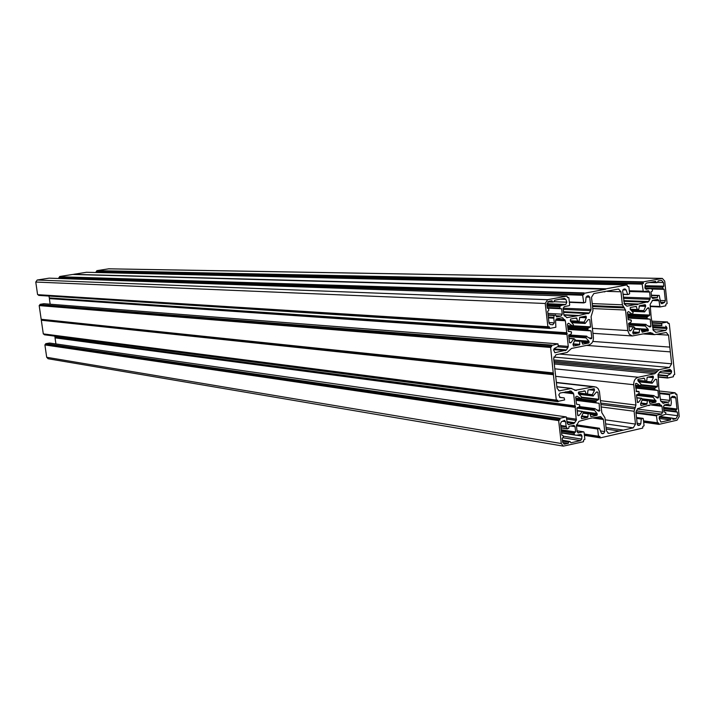 <?xml version="1.0" encoding="UTF-8"?>
<svg xmlns="http://www.w3.org/2000/svg" width="715" height="715" viewBox="0 0 715 715"><rect width="100%" height="100%" fill="white"/><g stroke="black" fill="none" stroke-linecap="round" stroke-linejoin="round"><path stroke-width="1.07" d="M577.72 415.12L579.266 415.335L582.394 411.366L583.467 412.385L581.232 417.033L581.661 418.713L587.56 417.435L588.409 413.458L589.839 413.547L590.885 416.666L596.945 415.335L597.061 413.556L594.013 409.713L594.943 408.623L598.553 411.098L599.59 410.973L599.134 403.287L596.239 402.903L595.792 401.392L575.888 398.89M636.484 394.832L652.893 396.727L656.066 401.499L655.619 402.241L649.971 403.475L648.88 400.364L647.576 400.32L646.798 404.216L640.926 405.503L640.56 403.868L642.571 398.961L641.373 398.443L638.656 402.188L637.539 402.527L636.457 395.091L639.013 393.536L639.165 391.9L636.314 391.507M652.893 396.727L653.796 395.583L657.451 398.094L658.631 397.227L657.898 390.515L654.788 389.666L654.931 387.968L657.46 386.431L656.701 379.424L655.28 379.352L652.241 383.231L651.302 381.917L653.394 377.663L653.027 376.036L647.173 377.27L646.744 380.684L645.502 381.354L644.367 378.28L643.089 378.146M567.585 325.665L572.626 325.96L573.466 324.798L570.356 320.928L570.579 319.06L576.478 317.934L577.666 321.16L579.034 321.241L579.829 317.272L585.916 316.11L586.318 317.791L584.137 322.108L585.147 323.475L588.293 319.551L589.768 319.65L590.572 326.844L587.936 328.364L587.784 330.035L567.933 328.766M572.536 325.969L568.622 323.278L567.415 324.163L568.202 331.099L571.491 332.028L571.339 333.771L568.675 335.308L569.498 342.539L570.99 342.628L573.814 338.839L575.075 339.393L572.983 344.38L573.493 346.06L579.49 344.844L579.937 341.359L581.224 340.689L575.075 340.242M631.372 310.578L643.589 311.132L645.627 306.351L645.153 304.67L639.496 305.743L638.665 309.658L637.279 309.515L636.225 306.395L630.326 307.513L630.21 309.291L633.159 312.553L632.319 314.26L628.744 311.695L627.377 312.339L628.163 319.453L631.327 320.311L631.175 321.956L628.601 323.457L645.86 324.404M643.589 311.132L644.608 311.91L647.522 308.085L648.532 307.754L648.997 308.299L649.729 315.074L646.914 317.165L647.388 318.747L650.176 319.194L650.936 326.255L649.756 326.961L645.708 324.556L645.225 326.058L648.148 329.293L648.362 330.5L642.267 332.216L640.792 328.784L634.598 328.659M48.146 358.742L46.69 357.286L561.275 443.523L563.34 446.133L583.458 441.736L583.61 440.056L584.87 439.35L584.075 432.289L583.538 431.833L577.818 432.816M44.902 344.934L558.942 420.125L558.656 420.608L44.902 344.934L46.69 357.286M45.081 344.675L45.796 343.683L560.122 418.248L559.827 418.722L45.617 343.933M575.191 407.344L55.073 337.864L575.218 407.112L576.263 420.438L573.948 423.441L568.362 424.594L567.308 423.28L566.262 416.917L49.478 343.039L45.796 343.683M55.055 337.989L55.913 343.942M55.073 337.864L575.495 406.415L575.075 405.861L55.234 337.489M54.975 337.194L575.075 405.861M54.778 336.13L54.921 337.078M558.04 401.696L44.259 334.593L557.843 401.392L557.709 400.212L556.306 400.105L553.392 374.696L41.309 320.231L43.293 333.887L556.306 400.105M556.502 400.409L43.293 333.887M41.309 320.231L553.401 374.544L550.568 346.954L39.182 305.591L550.273 347.427M553.187 372.917L41.175 319.274L41.318 320.15M41.175 319.274L39.182 305.591M39.361 305.332L39.995 305.233L39.906 304.599L551.453 345.56L557.995 343.852L558.272 346.364L554.5 348.384L553.66 350.162L554.956 352.718L566.584 349.957L568.273 346.418L566.95 334.218L49.398 298.602L566.915 334.45M551.748 345.086L39.906 304.599M40.085 304.34L43.874 303.723L557.897 343.861M50.166 304.215L49.38 298.727M49.398 298.602L567.227 333.512L566.95 334.218M49.299 297.923L566.718 332.743L49.558 298.227M49.246 297.815L48.995 296.064M38.476 294.723L38.726 295.402L549.692 328.399M566.718 332.743L565.359 320.758L562.276 317.71L556.779 318.711L555.6 320.615L555.868 327.238L549.755 328.417L549.317 326.88L547.896 326.737L37.761 294.678L548.146 327.077M37.573 294.491L35.768 282.05L545.232 303.5L547.61 299.701L566.968 296.099L49.129 278.153L37.198 280.021L35.768 282.05M58.845 277.742L582.94 294.786L582.645 295.25L58.845 277.742L58.952 278.484M73.332 274.462L605.712 289.209L583.78 293.382L59.533 276.741L59.631 277.393L59.023 277.492M59.533 276.741L584.066 292.909M604.953 289.021L72.707 274.453L59.711 276.491M606.284 288.806L73.538 274.337M73.618 274.31L86.515 272.281L627.082 284.91L627.52 286.465L628.843 286.626L629.629 293.838L627.967 294.562L622.98 294.178M96.141 272.504L96.051 271.888L642.142 284.141L642.428 283.676L96.051 271.888M96.722 270.896L643.232 282.309L643.518 281.844L96.9 270.645L96.221 271.637M96.9 270.645L108.796 268.813L662.135 278.403M667.452 378.012L658.023 377.073L667.613 378.021L673.342 376.778L673.503 375.187L674.728 374.517L669.267 323.6L667.926 323.216L668.963 323.26M652.125 322.617L661.706 323.135L667.542 321.982L667.953 323.457L668.909 323.269M661.706 323.135L661.884 325.602L652.393 325.066M652.42 325.307L661.884 325.602M665.692 326.058L666.809 327.39L652.554 326.576M652.679 327.711L666.934 328.543L666.809 327.39M666.934 328.543L665.826 330.384L656.093 332.35L653.358 330.455L651.124 316.968L650.15 304.367L652.634 300.291L657.791 299.335L658.962 300.693L659.99 306.958L665.736 305.85L665.888 304.241L667.122 303.598L664.718 281.138L662.331 278.412L643.518 281.844M643.232 282.309L643.366 283.506L642.428 283.676M624.061 303.58L638.066 304.134L648.648 301.551L650.266 298.119L649.613 292.095L648.433 290.728L643.321 291.64L642.142 284.141M638.066 304.134L637.601 304.644L624.15 303.786L636.94 304.295M622.854 289.816L626.117 289.906L624.999 288.931L623.766 289.128L622.622 290.978L624.472 304.215L626.957 306.163L636.868 304.295M626.117 289.906L627.609 294.321M606.409 288.753L627.019 284.919M582.94 294.786L583.914 294.598L583.78 293.382M582.645 295.25L583.771 302.91L585.558 302.266L586.05 297.422L587.221 295.974L588.499 295.778L589.714 297.163L591.091 309.443L589.419 312.947L578.453 315.61L563.867 314.859M566.7 317.666L578.453 315.61M567.254 317.701L564.367 315.744L563.84 314.663L563.134 308.487L564.314 306.601L569.265 305.663L569.676 305.001L568.863 297.824L567.469 297.449L568.532 297.476M566.968 296.099L567.496 297.663L568.479 297.485M547.896 326.737L545.232 303.5M566.807 332.958L567.227 333.512M551.453 345.56L551.596 346.748L550.568 346.954M557.843 401.392L564.644 399.917L564.171 397.871L559.577 397.29M560.042 397.477L564.153 397.871M560.113 397.486L558.781 394.948L559.961 393.036L571.258 391.105L573.645 393.777L574.994 405.655M575.218 407.112L575.495 406.415M566.092 416.925L560.122 418.248M558.942 420.125L559.97 419.902L559.827 418.722M558.656 420.608L561.275 443.523M601.387 433.156L603.603 433.496L604.756 431.601L603.397 419.491L600.52 416.604L589.509 418.481L578.998 421.323L576.424 425.559L577.112 431.646L578.641 432.95M603.603 433.496L601.833 433.594M643.026 418.346L636.52 417.489L643.286 418.668L644.063 425.774L642.848 426.453L642.696 428.106L600.323 437.857L599.814 436.329L598.473 436.23L597.669 429.036L599.358 428.24L601.226 432.825L602.638 433.719M642.919 418.346L641.275 419.026L636.618 418.391M637.154 423.271L640.792 423.781L641.275 419.026M640.792 423.781L639.666 425.237L637.521 424.933M637.959 425.354L639.666 425.237M638.718 425.461L637.253 424.174L635.93 412.18L637.557 408.694L648.568 405.271L658.756 403.475L661.974 406.326L662.617 412.269L661.509 414.128L656.835 415.192L656.442 415.844L657.451 423.074L658.488 422.86L658.98 424.361L677.034 420.206L679.232 416.505L676.855 394.34L675.541 394.233L675.157 392.776L669.463 394.019L659.739 392.928M666.228 370.272L671.465 370.763L670.018 369.467L660.329 371.541L658.122 374.445L658.828 388.156L660.553 400.471L662.814 403.063L668.597 402.241L669.696 400.391L669.463 394.019M671.465 370.763L671.582 371.907L662.564 371.058M659.275 372.533L670.804 373.632L671.582 371.907M670.804 373.632L667.274 375.607L657.997 374.705M667.524 378.029L667.274 375.607M630.818 330.652L629.379 330.562L630.818 330.652L633.553 326.952L634.759 327.488L632.739 332.386L633.231 334.039L639.022 332.868L639.791 328.971M629.379 330.562L628.601 323.457M661.25 303.509L662.358 303.544L661.741 303.678L660.58 302.329L659.257 295.411L657.845 295.393L657.317 297.601L652.777 298.432L651.606 297.074L651.034 291.818L652.429 290.996L652.473 289.253L650.391 288.565L645.949 289.271M645.118 285.714L663.815 286.161L663.431 282.514L661.527 280.334L658.149 280.906L657.577 282.47L656.45 282.684L655.575 281.388L646.36 283.104L645.234 284.534L644.93 287.519L646.405 289.28M663.815 286.161L662.76 287.269L662.912 288.663L664.163 289.334L665.37 300.631L664.584 302.347L660.571 302.204M662.358 303.544L664.584 302.347M592.386 328.364L627.77 330.562L625.518 310.033L622.399 304.813L620.969 291.783L618.555 289.03L593.825 293.579L591.511 297.315L592.976 310.462L591.082 316.7L593.405 337.426C593.522 341.404 591.975 343.915 588.776 344.961L571.508 348.446L567.04 352.504L556.002 354.747L553.642 358.564L557.03 388.173L559.246 390.855L571.133 388.495L556.878 386.824M627.77 330.562L629.289 334.236L632.337 335.952L650.337 332.538L654.591 334.656L666.308 332.484L668.552 335.147L671.626 363.81L559.479 354.041M555.671 376.322L633.713 384.715C633.615 380.8 635.117 378.306 638.227 377.252L654.797 373.695L659.042 369.718L669.419 367.501L671.626 363.81M633.713 384.715L635.948 405.056L634.098 411.241L635.51 424.084L633.258 427.847L609.412 433.308L607.813 433.067M574.815 390.363L593.477 386.851L596.087 387.065L598.08 388.567L599.438 391.552L601.816 412.662L604.97 417.783L606.418 430.725L608.474 433.326L609.412 433.308M576.281 390.533L571.133 388.495M568.684 335.138L586.407 336.363L585.916 337.9L588.946 341.18L588.829 342.968L582.752 344.174L581.224 340.689M586.407 336.363L590.599 338.794L591.832 338.07L591.028 330.893L587.784 330.035M548.432 317.889L553.785 318.184L554.098 315.512L555.528 314.94L556.574 316.915L561.069 316.057L562.249 314.162L561.641 308.773L547.288 307.906M553.785 318.184L554.322 322.867L548.959 322.554M547.94 301.694L552.525 301.882L551.935 300.738L548.78 301.328L546.877 304.367L547.315 308.138L548.655 308.826L548.816 310.256L547.69 311.418L549.022 323.1L550.228 324.485L552.784 324.78L554.322 322.867M552.525 301.882L554.071 301.846L554.67 300.229L564.394 298.414L565.851 299.379L560.31 299.174M554.286 301.694L566.825 302.204L565.851 299.379M566.825 302.204L565.744 304.492L546.877 303.696M546.904 304.59L561.838 305.233L565.744 304.492M561.838 305.233L559.8 306.36L560.042 308.496M635.385 385.349L640.506 385.662L640.98 384.152L638.057 380.97L637.834 379.763L638.173 379.209L644.367 378.28M640.131 385.868L636.6 383.392L635.581 383.499L636.395 391.516M659.328 416.827L672.279 418.114L673.038 419.356L675.961 418.695L677.722 415.728L677.337 412.135L676.095 411.518L675.952 410.142L676.998 409.007L675.8 397.853L674.763 396.557L672.323 396.316L670.893 398.192L671.376 402.688L670.795 405.602L669.642 405.843L668.775 403.966L664.566 404.913L663.457 406.772L664.021 411.947L665.781 412.492L665.736 414.217L660.151 416.202L659.132 418.454L660.973 422.038L670.5 419.946L670.795 418.668L659.167 417.131M578.998 394.251L593.101 395.958L592.297 394.707L594.46 390.372L594.085 388.71L588.016 389.997L587.578 393.473L586.291 394.162L585.102 391.034L583.869 390.891M593.101 395.958L596.417 392.079L597.892 392.142L598.687 399.274L595.792 401.392M579.266 415.335L578.158 415.701L577.729 415.174L576.951 408.301L579.642 406.558L579.74 404.905L576.478 404.127L575.664 396.95L576.925 396.208L581.116 398.559L581.608 397.022L578.578 393.795L578.346 392.571L578.694 391.999L585.102 391.034M560.748 425.479L566.128 426.301L567.37 428.893L568.783 428.276L569.042 426.363L573.984 425.354L575.03 426.667L575.638 431.985L574.181 432.879L561.364 430.877M576.63 435.221L581.983 436.07L580.946 434.345L576.603 435.229L574.404 434.988L574.181 432.879M581.983 436.07L581.679 439.099L563.214 436.141M566.128 426.301L565.592 421.671L564.537 420.349L561.364 421.796L560.524 423.584L561.847 435.104L563.17 435.739L563.331 437.151L562.213 438.34L562.642 442.049L564.287 444.14L568.219 443.416L568.809 441.798L569.998 441.521L570.919 442.8L580.517 440.601L581.679 439.099M651.669 297.413L657.317 297.601M652.384 289.021L664.163 289.334M592.807 341.43L669.839 347.097M586.604 345.399L670.348 351.887M96.82 271.548L643.366 283.506M39.995 305.233L551.596 346.748M41.407 319.721L553.562 373.748M547.306 308.111L561.641 308.773M59.631 277.393L583.914 294.598M663.86 410.437L677.337 412.135M663.52 407.344L676.998 409.007M659.123 418.427L670.5 419.946M606.231 429.072L619.387 431.02M45.706 344.567L559.97 419.902M562.732 442.505L568.219 443.416M561.23 429.751L575.638 431.985M572.402 325.915L567.576 325.62M643.509 310.596L630.88 310.033M631.997 311.275L644.367 311.838M648.997 308.299L647.415 308.228M632.462 314.251L649.729 315.074M663.431 282.514L657.728 282.389M659.927 306.941L650.391 306.547L659.99 306.958M658.962 300.693L652.232 300.452M650.337 306.109L659.587 306.485M652.598 298.405L653.063 298.414M660.383 300.461L665.37 300.631M645.037 286.438L662.912 286.876M662.76 287.269L645.001 286.831M644.984 288.199L662.912 288.663M663.136 288.985L650.856 288.663M651.401 295.188L657.845 295.393M657.568 295.733L651.437 295.536M649.372 315.789L627.645 314.734M627.752 315.762L647.147 316.727M627.931 317.371L647.048 318.345M646.914 317.165L627.806 316.218M108.466 268.831L661.813 278.439M647.397 318.747L627.976 317.755L647.388 318.747M648.532 326.12L650.936 326.255M650.176 319.194L628.002 318.05M650.605 326.809L649.372 326.737M628.708 324.476L645.18 325.414M645.708 324.556L628.61 323.6M640.98 328.864L648.148 329.293M645.225 326.058L628.78 325.119M641.373 330.08L648.362 330.5M648.264 329.579L641.132 329.15M648.031 331.054L641.525 330.661M640.694 328.793L634.706 328.435M645.314 333.556L653.331 334.066M652.268 333.101L648.675 332.877M668.552 335.147L656.459 334.379M667.47 321.982L651.973 321.16L667.515 321.973M652.357 324.744L661.607 325.262M661.429 323.591L652.178 323.091M665.826 330.384L652.893 329.606M655.548 332.314L656.093 332.35M628.941 326.576L633.651 326.844M632.703 332.466L639.022 332.868M639.362 332.395L632.936 331.992M634.357 329.132L639.451 329.445M642.901 291.166L629.298 290.782M643.321 291.64L629.343 291.246L643.259 291.631M650.266 298.119L623.31 297.199M629.379 291.506L649.613 292.095M623.435 298.387L650.006 299.317M648.648 301.551L623.686 300.631M638.236 304.036L624.025 303.473M623.757 301.292L647.781 302.195M649.417 282.532L656.343 282.684M656.129 282.505L650.248 282.38M637.619 309.845L630.424 309.524L637.557 309.836M639.112 306.083L645.627 306.351M645.699 305.922L639.818 305.68M642.83 305.099L645.618 305.216M645.064 288.449L650.114 288.583M637.279 309.515L630.147 309.202M634.831 306.646L636.556 306.717M632.158 314.198L627.556 313.974M628.271 311.669L628.744 311.695M628.297 319.757L630.952 319.9M592.771 308.567L625.518 310.033M624.508 307.915L592.538 306.538M592.44 305.627L623.417 306.932M622.399 304.813L592.217 303.589M607.232 291.38L620.969 291.783M627.886 294.562L623.006 294.41L627.841 294.553M627.261 306.145L626.76 306.127M633.553 326.952L628.95 326.675M630.585 330.813L629.432 330.741M560.971 317.907L562.955 318.014M564.832 319.677L556.002 319.185M555.591 320.204L565.359 320.758M556.136 315.789L561.069 316.057M549.451 328.069L38.538 295.215M548.119 315.199L554.098 315.512M553.848 317.335L548.333 317.04M554.393 315.163L548.074 314.832M568.38 331.501L571.16 331.68L568.38 331.501M568.246 323.332L568.845 323.368M548.351 317.21L553.821 317.514M37.198 280.021L547.61 299.701M547.913 313.429L562.249 314.162M569.533 342.7L570.74 342.789M570.99 342.628L569.489 342.512M569.042 338.499L573.814 338.839M573.931 338.731L569.024 338.383M573.001 344.344L579.49 344.844M579.847 344.362L573.242 343.861M574.699 340.975L579.937 341.359M580.285 340.876L574.949 340.483M553.678 349.617L565.672 350.618M555.349 352.709L554.697 352.656M557.477 346.793L568.005 347.642M566.584 349.957L553.946 348.902M568.273 346.418L558.451 345.631M41.202 319.346L553.231 373.06M568.756 336.032L585.871 337.239M575.11 340.161L588.946 341.18M585.916 337.9L568.836 336.685M581.894 341.859L589.169 342.405M589.071 341.466L581.635 340.921M588.829 342.968L582.046 342.458M577.211 315.78L563.938 315.092M552.74 302.061L547.744 301.864L552.793 302.07M561.186 305.546L546.948 304.93M547.047 305.797L559.8 306.36M547.252 307.584L559.756 308.156M559.604 306.798L547.091 306.235M576.933 318.381L574.708 318.255M570.239 320.74L577.666 321.16M577.899 321.419L570.427 320.999L577.952 321.437M546.93 304.84L561.32 305.466M580.455 317.147L586.372 317.46M586.273 316.522L584.244 316.414M570.74 321.339L584.137 322.108M586.318 317.791L579.588 317.433M571.928 322.626L584.95 323.386M584.244 322.751L571.356 322.009M572.867 325.763L590.572 326.844M589.768 319.65L588.284 319.569M567.746 327.104L587.936 328.364M590.295 327.381L567.621 325.995M587.659 328.909L567.808 327.667M569.337 301.998L583.467 302.561M583.726 302.901L569.372 302.32L583.771 302.91M589.714 297.163L586.13 297.038M563.125 308.174L591.091 309.443M590.822 310.668L563.232 309.381M563.5 311.686L589.419 312.947M588.525 313.608L563.572 312.375M563.849 314.743L578.632 315.512M586.577 336.202L568.747 334.969M590.179 338.544L591.484 338.642M591.832 338.07L589.267 337.891M568.005 329.409L591.028 330.893M567.978 329.15L588.141 330.446L567.978 329.15M635.68 388.057L657.898 390.515M658.631 397.227L655.664 396.879M677.722 415.728L665.781 414.191M675.13 392.767L659.534 391.042L675.058 392.776M659.811 393.616L669.079 394.662M669.696 400.391L660.428 399.301M663.761 403.323L663.064 403.242M660.883 401.321L668.597 402.241M671.001 397.308L675.8 397.853M675.505 393.911L676.497 394.019M663.842 410.258L676.327 411.831M663.663 408.614L675.952 410.142M676.095 411.518L663.806 409.972M676.104 409.749L663.618 408.194M664.083 405.146L669.571 405.816M669.41 405.628L664.307 405.012M635.662 387.861L655.029 389.988L635.662 387.861M654.788 389.666L635.626 387.566M635.501 386.422L654.663 388.504M638.03 393.974L653.483 395.753M656.996 397.826L658.184 397.969M675.961 418.695L672.457 418.23M654.931 387.968L635.438 385.859M640.783 385.206L657.192 386.967M657.46 386.431L641.078 384.679M655.342 379.281L656.701 379.424M652.071 383.151L638.781 381.765M638.245 381.184L651.392 382.552M651.302 381.917L645.627 381.327M647.897 377.118L653.394 377.663M653.447 377.341L648.925 376.894M651.803 376.278L653.349 376.43M645.305 381.336L637.923 380.568M554.268 363.98L654.797 373.695M638.227 377.252L554.822 368.833M656.513 372.381L554.107 362.612M553.955 361.298L657.326 371.031M659.042 369.718L553.803 359.931M553.759 357.053L669.419 367.501M667.256 377.699L657.988 376.787M657.88 375.143L667.077 376.036M637.896 380.3L645.082 381.041M655.619 402.241L649.166 401.464M658.792 424.335L643.679 422.243L658.864 424.361M656.442 415.844L636.037 413.163M643.527 420.885L657.192 422.753M661.509 414.128L636.261 410.857M635.966 412.457L656.835 415.192M637.351 409.043L662.617 412.269M661.974 406.326L651.687 405.056M659.713 403.734L658.345 403.573M654.457 404.44L661.482 405.298M649.122 405.575L648.389 405.485L649.113 405.566M660.669 421.93L661.411 422.029M643.652 421.975L658.613 424.04M657.371 423.048L643.554 421.153M672.172 418.114L659.641 416.47M642.606 399.73L647.576 400.32M648.523 400.114L642.722 399.417L648.603 400.105M642.428 398.836L655.834 400.427M652.929 397.263L636.484 395.35M648.952 400.65L656.066 401.499M655.995 400.802L642.714 399.22M640.998 402.983L647.138 403.734M647.236 400.802L642.365 400.212M646.798 404.216L640.756 403.475M636.743 397.755L641.516 398.318M637.217 402.018L638.656 402.188M641.373 398.443L636.761 397.898M638.424 402.357L637.244 402.214M600.475 400.641L635.948 405.056M600.904 404.52L634.616 408.837M635.438 407.47L600.743 403.072M605.203 419.821L635.51 424.084M634.098 411.241L601.181 406.96M633.258 427.847L605.65 423.861M636.573 417.989L641.552 418.659M639.988 385.805L635.385 385.314M636.028 391.185L638.79 391.498L636.028 391.185M568.032 424.469L568.845 424.585M573.948 423.441L567.21 422.449M576.263 420.438L566.825 419.07M567.12 421.618L574.851 422.762M566.682 417.792L576.531 419.205M566.378 427.061L560.828 426.22M561.007 427.758L567.013 428.678M567.165 428.857L561.025 427.919L567.245 428.893M582.082 411.509L577.237 410.848M578.936 415.558L577.792 415.406M565.592 421.671L562.428 421.198M560.81 426.077L566.307 426.909M565.109 444.131L563.724 443.899M570.633 426.006L575.03 426.667M575.798 398.112L580.58 398.711M578.381 392.946L585.853 393.84M586.077 394.135L578.417 393.205L586.166 394.162M593.477 386.851L556.404 382.65M558.638 390.667L560.131 390.846M571.258 391.105L569.801 390.926M565.654 391.82L573.117 392.714M573.645 393.777L562.714 392.446M578.489 393.67L592.395 395.35M592.297 394.707L586.809 394.045M589.142 389.755L594.46 390.372M594.514 390.041L590.143 389.541M592.923 388.942L594.415 389.112M581.465 416.577L587.56 417.435M577.023 430.832L583.538 431.833M562.946 437.75L580.517 440.601M562.535 441.119L568.532 442.102M570.087 441.521L562.437 440.261L569.998 441.521M568.809 441.798L562.49 440.753M561.597 432.959L574.413 434.988L561.597 432.959M574.145 434.657L561.57 432.673M561.418 431.351L573.993 433.317M583.154 413.181L588.123 413.869M588.025 416.782L581.796 415.907M588.409 413.458L583.36 412.769M589.5 413.234L583.467 412.412L589.392 413.243M590.063 414.387L596.945 415.335M597.293 414.772L589.893 413.753M583.091 411.92L597.186 413.842M597.061 413.556L582.725 411.599M576.96 408.077L594.058 410.356M594.013 409.713L577.47 407.505M579.105 406.79L594.54 408.828M594.764 408.64L579.49 406.62M598.098 410.776L599.59 410.973M599.93 410.41L596.998 410.017M576.049 400.337L599.134 403.287M595.917 402.509L576.004 399.989M584.423 435.355L600.117 437.821M598.473 436.23L584.271 434.014M576.46 425.863L597.669 429.036M597.955 428.562L576.415 425.354M599.447 428.24L576.478 424.826L599.358 428.24M593.432 418.096L603.397 419.491M604.756 431.601L600.582 430.966M599.724 416.684L601.056 416.872M602.879 418.454L596.087 417.497M599.948 437.526L584.387 435.095M584.298 434.282L598.643 436.525M581.706 397.174L598.687 399.274M597.892 392.142L596.516 391.981M575.816 398.309L596.069 400.847M598.41 399.819L581.626 397.737M577.22 410.66L582.368 411.357M638.388 393.813L653.769 395.574M632.06 311.338L644.528 311.91M643.411 333.932L654.591 334.656M634.714 328.426L640.765 328.784M628.592 323.386L646.029 324.36M649.39 282.541L656.379 282.684M650.284 288.565L645.055 288.431M627.564 314.037L632.319 314.26M86.56 272.281L627.055 284.91M603.272 291.809L604.827 291.854M628.932 326.496L633.848 326.782M592.941 333.333L632.337 335.952M38.726 295.402L549.755 328.417M548.199 327.086L37.761 294.678M569.015 338.302L574.127 338.678M43.928 303.723L557.959 343.852M575.075 340.224L581.295 340.689M577.264 315.78L563.929 315.083M567.022 296.09L49.174 278.153M572 322.706L585.147 323.475M604.997 289.021L72.751 274.444M568.774 334.915L586.747 336.157M676.569 394.019L675.505 393.894M664.065 405.164L669.642 405.843M638.844 381.837L652.241 383.231M637.923 380.586L645.386 381.363M649.193 405.593L648.38 405.494M643.563 421.171L657.451 423.074M659.659 416.452L672.252 418.114M636.743 397.692L641.695 398.273M606.061 427.543L622.711 430.001M49.585 343.039L566.217 416.917M47.985 358.716L563.34 446.133M556.86 386.708L571.75 388.442M575.798 398.148L580.723 398.764M43.463 334.075L556.574 400.436M558.12 401.723L44.428 334.781M577.023 430.805L583.663 431.824M576.111 435.229L575.45 435.122M579.552 406.594L594.907 408.623M584.423 435.372L600.198 437.857M598.732 436.552L584.298 434.3M579.061 394.314L593.262 396.038M556.377 382.418L594.683 386.752"/></g></svg>

